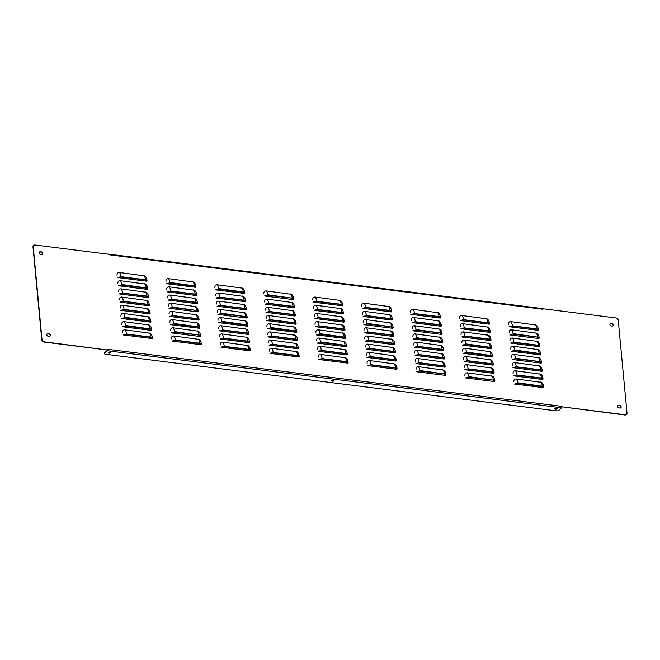 <?xml version="1.0" encoding="UTF-8"?>
<svg xmlns="http://www.w3.org/2000/svg" width="660" height="660" viewBox="0 0 660 660"><rect width="100%" height="100%" fill="white"/><g stroke="black" fill="none" stroke-linecap="round" stroke-linejoin="round"><path stroke-width="0.99" d="M542.677 386.603L542.776 387.61M541.901 378.411L542 379.417M541.134 370.219L541.225 371.225M540.358 362.026L540.449 363.033M539.583 353.834L539.674 354.841M538.808 345.642L538.898 346.649M538.032 337.45L538.131 338.448M537.256 329.257L537.356 330.256M493.762 380.465L493.853 381.472M492.987 372.273L493.078 373.279M492.212 364.081L492.302 365.079M491.436 355.888L491.527 356.887M490.66 347.688L490.76 348.695M489.885 339.496L489.984 340.502M489.109 331.303L489.209 332.31M488.334 323.111L488.433 324.118M444.84 374.327L444.931 375.325M444.064 366.127L444.163 367.133M443.289 357.935L443.388 358.941M442.513 349.742L442.612 350.749M441.738 341.55L441.837 342.557M440.971 333.358L441.061 334.364M440.195 325.165L440.286 326.164M439.42 316.973L439.51 317.971M395.917 368.181L396.016 369.188M395.142 359.989L395.241 360.995M394.375 351.796L394.465 352.795M393.599 343.604L393.69 344.602M392.824 335.412L392.914 336.41M392.048 327.212L392.139 328.218M391.273 319.019L391.363 320.026M390.497 310.827L390.596 311.834M347.003 362.043L347.094 363.041M346.228 353.842L346.318 354.849M345.452 345.65L345.543 346.657M344.677 337.458L344.767 338.464M343.901 329.266L344 330.272M343.126 321.073L343.225 322.08M342.35 312.881L342.449 313.879M341.575 304.689L341.674 305.687M298.081 355.897L298.171 356.903M297.305 347.704L297.404 348.711M296.53 339.512L296.629 340.51M295.754 331.32L295.853 332.318M294.979 323.128L295.078 324.126M294.203 314.927L294.302 315.934M293.436 306.735L293.527 307.741M292.661 298.543L292.751 299.549M249.158 349.759L249.257 350.757M248.383 341.558L248.482 342.565M247.607 333.366L247.706 334.373M246.84 325.174L246.931 326.18M246.064 316.981L246.155 317.988M245.289 308.789L245.38 309.796M244.513 300.597L244.604 301.603M243.738 292.405L243.837 293.403M200.244 343.612L200.335 344.619M199.468 335.42L199.559 336.427M198.693 327.228L198.784 328.234M197.917 319.036L198.008 320.034M197.142 310.843L197.241 311.842M196.367 302.643L196.465 303.649M195.591 294.451L195.69 295.457M194.815 286.259L194.914 287.265M151.321 337.474L151.412 338.473M150.546 329.274L150.637 330.28M149.77 321.082L149.869 322.088M148.995 312.889L149.094 313.896M148.219 304.697L148.319 305.704M147.444 296.505L147.543 297.512M146.677 288.313L146.767 289.319M145.901 280.12L145.992 281.119M39.278 252.128A1.419 1.138 -133.9 0 1 40.012 251.971L41.035 252.103A1.419 1.138 -133.9 0 1 42.248 254.282M610.013 323.788A1.419 1.138 -133.9 0 1 610.747 323.631L611.762 323.755A1.419 1.138 -133.9 0 1 612.975 325.933M47.025 334.067A1.419 1.138 -133.9 0 1 47.759 333.911L48.774 334.034A1.419 1.138 -133.9 0 1 49.987 336.212M617.752 405.718A1.419 1.138 -133.9 0 1 618.494 405.562L619.509 405.694A1.419 1.138 -133.9 0 1 620.722 407.872M33.586 245.545A2.269 1.815 46.1 0 0 33.462 245.644A2.269 1.815 46.1 0 0 33 247.022L41.761 339.751A2.269 1.815 46.1 0 0 43.997 342.053L106.969 349.965L44.228 341.83A2.269 1.815 -133.9 0 1 42.001 339.529L33.231 246.799A2.269 1.815 -133.9 0 1 33.701 245.421A2.269 1.815 -133.9 0 1 35.079 245.008L108.248 254.191L108.504 254.71L108.248 254.191M542.833 308.756L542.668 309.218L542.495 308.69L616.003 317.947A2.269 1.815 -133.9 0 1 618.238 320.248L627 412.978A2.269 1.815 -133.9 0 1 626.538 414.356A2.269 1.815 -133.9 0 1 625.152 414.769L562.18 406.857L624.921 414.991A2.269 1.815 46.1 0 0 626.299 414.579A2.269 1.815 46.1 0 0 626.414 414.455M514.503 384.054L517.754 383.147L514.495 384.062L543.04 387.601M517.522 383.369L541.976 386.438L543.04 387.635L542.916 386.719M543.262 387.173L543.527 387.7C544.112 386.983 543.675 386.488 542.215 386.224L517.72 382.792L541.976 386.438M513.727 375.862L516.978 374.954L513.719 375.862L542.256 379.45L542.14 378.526M542.264 379.409L542.751 379.508C543.345 378.79 542.899 378.296 541.439 378.031L516.978 374.954L541.439 378.031L542.264 379.442L542.487 378.98M512.952 367.67L516.202 366.762L512.944 367.67L541.481 371.258L541.365 370.334M541.489 371.217L541.984 371.308C542.569 370.598 542.132 370.103 540.664 369.831L516.202 366.762L540.664 369.831L541.489 371.25L541.712 370.788M512.168 359.469L515.427 358.57L512.177 359.477L540.713 363.066L540.589 362.142M539.657 361.861L541.208 363.115C541.794 362.398 541.357 361.911 539.888 361.639L515.394 358.207L539.888 361.639L515.196 358.792M540.936 362.596L540.713 363.058M511.393 351.277L514.66 350.377L511.409 351.277L539.938 354.832M514.42 350.592L538.882 353.669L539.946 354.865L539.822 353.95M540.16 354.403L540.433 354.923C541.018 354.205 540.581 353.719 539.113 353.447L514.618 350.014L538.882 353.669M510.634 343.084L513.884 342.185L510.626 343.084L539.162 346.673L539.047 345.757M539.162 346.64L539.657 346.731C540.243 346.013 539.806 345.518 538.337 345.254L513.884 342.185L538.337 345.254L539.17 346.673L539.385 346.211M509.858 334.892L513.109 333.993L509.85 334.892L538.387 338.481L538.271 337.565M537.331 337.276L538.882 338.539C539.467 337.821 539.03 337.326 537.57 337.062L513.076 333.63L537.57 337.062L512.869 334.207M538.618 338.011L538.395 338.473M509.083 326.7L512.333 325.801L509.074 326.7L537.611 330.289L537.496 329.365M537.619 330.248L538.106 330.346C538.692 329.629 538.255 329.134 536.794 328.87L512.333 325.801L536.794 328.87L537.619 330.28L537.842 329.818M465.581 377.908L468.831 377.008L465.581 377.916L494.109 381.505L493.993 380.581M493.061 380.3L494.612 381.554C495.198 380.837 494.761 380.35 493.292 380.077L468.798 376.645L493.292 380.077L468.6 377.223M494.34 381.034L494.117 381.496M464.813 369.715L468.055 368.816L464.797 369.715L493.342 373.304L493.218 372.388M493.342 373.271L493.837 373.362C494.422 372.644 493.985 372.149 492.517 371.885L468.055 368.816L492.517 371.885L493.342 373.304L493.564 372.842M464.038 361.523L467.288 360.624L464.021 361.523L492.566 365.112L492.451 364.196M492.566 365.071L493.061 365.17C493.647 364.452 493.21 363.957 491.741 363.693L467.288 360.624L491.741 363.693L492.574 365.112L492.789 364.642M463.254 353.339L491.791 356.92L491.675 355.996M490.735 355.715L492.286 356.977C492.871 356.26 492.434 355.765 490.974 355.501L466.48 352.069L490.735 355.715L466.273 352.646L463.262 353.331L466.273 352.646M492.022 356.45L491.799 356.911M462.487 345.139L465.737 344.231L462.478 345.139L491.023 348.686M465.498 344.454L489.959 347.523L491.023 348.719L490.9 347.803M491.246 348.257L491.51 348.785C492.096 348.067 491.659 347.572 490.198 347.308L465.704 343.876L489.959 347.523M461.711 336.947L464.962 336.039L461.703 336.955L490.24 340.535L490.124 339.611M490.248 340.494L490.735 340.593C491.32 339.875 490.883 339.38 489.423 339.116L464.962 336.039L489.423 339.116L490.248 340.527L490.471 340.065M460.936 328.754L464.186 327.847L460.928 328.754L489.464 332.343L489.349 331.419M489.472 332.302L489.959 332.392C490.545 331.683 490.108 331.188 488.647 330.916L464.186 327.847L488.647 330.916L489.472 332.335L489.695 331.873M460.16 320.562L463.411 319.654L460.16 320.562L488.689 324.151L488.573 323.227M488.697 324.109L489.192 324.2C489.778 323.483 489.332 322.996 487.872 322.724L463.411 319.654L487.872 322.724L488.697 324.142L488.92 323.68M416.666 371.77L419.917 370.862L416.658 371.77L445.195 375.358L445.079 374.435M444.139 374.154L445.69 375.416C446.276 374.698 445.838 374.203 444.378 373.939L419.884 370.507L444.378 373.939L419.677 371.085M445.417 374.888L445.203 375.35M415.891 363.577L419.141 362.67L415.882 363.577L444.419 367.166L444.304 366.242M444.419 367.125L444.914 367.224C445.5 366.506 445.063 366.011 443.603 365.747L419.141 362.67L443.603 365.747L444.428 367.158L444.65 366.696M415.115 355.385L418.366 354.478L415.107 355.393L443.644 358.974L443.528 358.05M443.652 358.933L444.139 359.024C444.724 358.314 444.287 357.819 442.827 357.547L418.366 354.478L442.827 357.547L443.652 358.966L443.875 358.504M414.332 347.193L442.868 350.782L442.753 349.858M442.877 350.74L443.363 350.831C443.949 350.113 443.512 349.627 442.052 349.354L417.59 346.286L442.052 349.354L442.877 350.774L443.099 350.311M417.359 346.508L414.34 347.193L417.359 346.508L441.812 349.577M413.564 339.001L416.815 338.093L413.564 339.001L442.101 342.548M416.584 338.308L441.045 341.385L442.101 342.581L441.977 341.665M442.324 342.119L442.588 342.639C443.182 341.921 442.736 341.435 441.276 341.162L416.782 337.73L441.045 341.385M412.789 330.8L416.039 329.901L412.78 330.808L441.317 334.397L441.202 333.473M440.269 333.193L441.82 334.447C442.406 333.729 441.969 333.242 440.501 332.97L416.006 329.538L440.501 332.97L415.808 330.115M441.548 333.927L441.326 334.389M412.013 322.608L415.264 321.709L412.005 322.608L440.55 326.197L440.426 325.281M440.55 326.155L441.045 326.254C441.631 325.537 441.193 325.042 439.725 324.778L415.264 321.709L439.725 324.778L440.55 326.197L440.773 325.726M411.238 314.424L439.774 318.004L439.659 317.089M439.774 317.963L440.269 318.062C440.855 317.344 440.418 316.849 438.949 316.585L414.496 313.516L438.949 316.585L439.783 317.996L439.997 317.534M414.257 313.731L410.751 314.358L414.257 313.731L438.718 316.8M367.744 365.632L370.994 364.724L367.744 365.632L396.272 369.221L396.157 368.296M396.28 369.179L396.767 369.27C397.353 368.552 396.916 368.065 395.455 367.793L370.994 364.724L395.455 367.793L396.28 369.212L396.503 368.75M366.968 357.431L370.219 356.532L366.96 357.431L395.497 361.028L395.381 360.104M395.505 360.987L395.992 361.078C396.586 360.36 396.14 359.873 394.68 359.601L370.219 356.532L394.68 359.601L395.505 361.02L395.728 360.558M366.193 349.239L369.443 348.34L366.185 349.247L394.721 352.828L394.606 351.912M394.729 352.786L395.224 352.885C395.81 352.168 395.365 351.673 393.904 351.409L369.443 348.34L393.904 351.409L394.729 352.828L394.952 352.358M365.409 341.047L368.668 340.147L365.417 341.047L393.946 344.635L393.83 343.72M393.954 344.594L394.449 344.693C395.035 343.975 394.597 343.48 393.129 343.216L368.668 340.147L393.129 343.216L393.954 344.627L394.177 344.165M364.65 332.854L367.892 331.947L364.633 332.854L393.178 336.443L393.055 335.519M393.178 336.402L393.673 336.501C394.259 335.783 393.822 335.288 392.353 335.024L367.892 331.947L392.353 335.024L393.178 336.435L393.401 335.973M363.874 324.662L367.125 323.755L363.858 324.662L392.403 328.251L392.287 327.327M391.347 327.046L392.898 328.309C393.484 327.591 393.046 327.096 391.578 326.832L367.084 323.4L391.578 326.832L366.886 323.977M392.626 327.781L392.411 328.243M363.099 316.47L366.349 315.562L363.091 316.47L391.627 320.059L391.512 319.135M391.627 320.017L392.123 320.108C392.708 319.399 392.271 318.904 390.811 318.632L366.349 315.562L390.811 318.632L391.636 320.05L391.858 319.588M362.315 308.278L390.852 311.866L390.736 310.942M390.86 311.825L391.347 311.916C391.933 311.198 391.495 310.712 390.035 310.439L365.574 307.37L390.035 310.439L390.86 311.858L391.083 311.396M365.335 307.593L362.323 308.278L365.335 307.593L389.796 310.662M318.821 359.486L322.072 358.578L318.813 359.486L347.35 363.074L347.234 362.15M347.358 363.033L347.853 363.132C348.439 362.414 348.001 361.919 346.533 361.655L322.072 358.578L346.533 361.655L347.358 363.066L347.581 362.604M318.046 351.293L321.296 350.386L318.037 351.293L346.582 354.882L346.459 353.958M346.582 354.841L347.077 354.94C347.663 354.222 347.226 353.727 345.757 353.463L321.296 350.386L345.757 353.463L346.582 354.874L346.805 354.412M317.27 343.109L345.807 346.69L345.691 345.766M344.751 345.485L346.302 346.748C346.888 346.03 346.45 345.535 344.982 345.262L320.488 341.839L344.751 345.485L320.29 342.416L317.278 343.101L320.29 342.416M346.03 346.219L345.815 346.682M316.503 334.909L319.753 334.001L316.495 334.909L345.031 338.456M319.514 334.224L343.975 337.293L345.04 338.489L344.916 337.573M345.254 338.027L345.526 338.547C346.112 337.829 345.675 337.342 344.215 337.07L319.721 333.638L343.975 337.293M315.727 326.716L318.978 325.809L315.727 326.716L344.256 330.305L344.14 329.381M344.256 330.264L344.751 330.355C345.337 329.637 344.899 329.15 343.439 328.878L318.978 325.809L343.439 328.878L344.264 330.297L344.487 329.835M314.952 318.516L318.202 317.617L314.944 318.516L343.48 322.113L343.365 321.189M343.489 322.072L343.975 322.162C344.561 321.445 344.124 320.958 342.664 320.686L318.202 317.617L342.664 320.686L343.489 322.105L343.712 321.643M314.176 310.324L317.427 309.424L314.168 310.324L342.705 313.912L342.589 312.997M342.713 313.871L343.2 313.97C343.786 313.252 343.349 312.757 341.888 312.493L317.427 309.424L341.888 312.493L342.713 313.912L342.936 313.442M313.393 302.132L341.929 305.72L341.814 304.804M341.938 305.679L342.424 305.778C343.018 305.06 342.573 304.565 341.113 304.301L316.651 301.232L341.113 304.301L341.938 305.712L342.161 305.25M316.421 301.447L312.914 302.074L316.421 301.447L340.882 304.516M269.907 353.347L273.158 352.44L269.907 353.347L298.435 356.936L298.32 356.012M298.435 356.895L298.93 356.986C299.516 356.268 299.079 355.781 297.611 355.509L273.158 352.44L297.611 355.509L298.444 356.928L298.658 356.466M269.132 345.147L272.382 344.248L269.123 345.147L297.66 348.744L297.545 347.82M297.66 348.703L298.155 348.793C298.741 348.076 298.303 347.589 296.843 347.317L272.382 344.248L296.843 347.317L297.668 348.736L297.891 348.274M268.348 336.963L296.885 340.543L296.769 339.628M296.893 340.51L297.379 340.601C297.965 339.883 297.528 339.388 296.068 339.125L271.606 336.055L296.068 339.125L296.893 340.543L297.115 340.073M271.367 336.27L267.869 336.897L271.367 336.27L295.828 339.347M267.58 328.762L270.831 327.863L267.572 328.762L296.117 332.31M270.6 328.078L295.053 331.147L296.117 332.343L295.993 331.435M296.34 331.881L296.604 332.409C297.19 331.691 296.752 331.196 295.292 330.932L270.798 327.5L295.053 331.147M266.805 320.57L270.055 319.663L266.797 320.578L295.334 324.159L295.218 323.235M295.342 324.118L295.828 324.217C296.423 323.499 295.977 323.004 294.517 322.74L270.055 319.663L294.517 322.74L295.342 324.151L295.564 323.689M266.029 312.378L269.28 311.471L266.021 312.378L294.558 315.967L294.442 315.043M294.566 315.925L295.061 316.024C295.647 315.307 295.201 314.812 293.741 314.548L269.28 311.471L293.741 314.548L294.566 315.959L294.789 315.496M265.254 304.186L268.504 303.278L265.246 304.186L293.783 307.774L293.667 306.85M293.791 307.733L294.286 307.832C294.871 307.114 294.434 306.62 292.966 306.347L268.504 303.278L292.966 306.347L293.791 307.766L294.013 307.304M264.47 295.993L267.729 295.086L264.487 295.993L293.015 299.582L292.891 298.658M291.959 298.378L293.51 299.632C294.096 298.914 293.659 298.427 292.19 298.155L267.696 294.731L292.19 298.155L267.498 295.309M293.238 299.112L293.015 299.574M220.984 347.201L224.235 346.302L220.976 347.201L249.513 350.79L249.398 349.866M249.521 350.749L250.008 350.848C250.594 350.13 250.157 349.635 248.696 349.371L224.235 346.302L248.696 349.371L249.521 350.782L249.744 350.32M220.209 339.009L223.459 338.101L220.201 339.017L248.737 342.598L248.622 341.674M248.746 342.557L249.233 342.655C249.818 341.938 249.381 341.443 247.921 341.179L223.459 338.101L247.921 341.179L248.746 342.589L248.968 342.127M219.425 330.825L247.962 334.405L247.846 333.481M247.97 334.364L248.457 334.463C249.051 333.745 248.605 333.25 247.145 332.986L222.684 329.909L247.145 332.986L247.97 334.397L248.193 333.935M222.453 330.132L219.434 330.817L222.453 330.132L246.914 333.201M218.658 322.625L221.909 321.717L218.65 322.625L247.195 326.172M221.677 321.94L246.139 325.009L247.195 326.205L247.071 325.289M247.417 325.743L247.69 326.263C248.275 325.553 247.838 325.058 246.37 324.786L221.875 321.362L246.139 325.009M217.874 314.424L221.133 313.525L217.882 314.432L246.419 318.021L246.296 317.097M245.363 316.816L246.914 318.07C247.5 317.353 247.063 316.866 245.594 316.594L221.1 313.162L245.594 316.594L220.902 313.748M246.642 317.551L246.419 318.013M217.115 306.232L220.366 305.332L217.099 306.232L245.644 309.829L245.528 308.905M245.644 309.787L246.139 309.878C246.724 309.161 246.287 308.674 244.819 308.401L220.366 305.332L244.819 308.401L245.652 309.82L245.866 309.358M216.332 298.048L244.868 301.628L244.753 300.712M244.868 301.595L245.363 301.686C245.949 300.968 245.512 300.473 244.051 300.209L219.59 297.14L244.051 300.209L244.876 301.628L245.091 301.166M219.351 297.355L215.845 297.982L219.351 297.355L243.812 300.432M215.564 289.847L218.815 288.948L215.556 289.847L244.093 293.395M218.575 289.162L243.037 292.231L244.101 293.428L243.977 292.52M244.324 292.966L244.588 293.494C245.173 292.776 244.736 292.281 243.276 292.017L218.782 288.585L243.037 292.231M172.062 341.063L175.312 340.156L172.062 341.063L200.59 344.652L200.475 343.728M200.599 344.611L201.094 344.701C201.679 343.984 201.242 343.497 199.774 343.225L175.312 340.156L199.774 343.225L200.599 344.644L200.821 344.182M171.286 332.863L174.537 331.963L171.286 332.871L199.823 336.46L199.7 335.536M198.767 335.255L200.318 336.509C200.904 335.791 200.467 335.305 198.998 335.033L174.504 331.6L198.998 335.033L174.306 332.178M200.046 335.989L199.823 336.451M170.503 324.671L173.761 323.771L170.519 324.671L199.048 328.226M173.53 323.986L197.992 327.063L199.056 328.259L198.924 327.343M199.27 327.797L199.543 328.317C200.129 327.599 199.691 327.104 198.223 326.84L173.728 323.408L197.992 327.063M169.744 316.478L172.994 315.579L169.727 316.478L198.272 320.067L198.157 319.151M198.272 320.026L198.767 320.125C199.353 319.407 198.916 318.912 197.447 318.648L172.994 315.579L197.447 318.648L198.28 320.067L198.495 319.597M168.968 308.286L172.219 307.387L168.96 308.286L197.497 311.875L197.381 310.951M196.441 310.67L197.992 311.933C198.577 311.215 198.14 310.72 196.68 310.456L172.186 307.024L196.68 310.456L171.98 307.601M197.728 311.404L197.505 311.866M168.193 300.094L171.443 299.186L168.185 300.094L196.721 303.683L196.606 302.759M196.73 303.641L197.216 303.74C197.802 303.022 197.365 302.527 195.904 302.263L171.443 299.186L195.904 302.263L196.73 303.674L196.952 303.212M167.409 291.901L195.946 295.49L195.83 294.566M195.954 295.449L196.441 295.548C197.026 294.83 196.589 294.335 195.129 294.071L170.668 290.994L195.129 294.071L195.954 295.482L196.177 295.02M170.437 291.217L167.417 291.901L170.437 291.217L194.89 294.286M166.642 283.709L169.892 282.802L166.633 283.709L195.179 287.257M169.661 283.024L194.114 286.093L195.179 287.29L195.055 286.374M195.401 286.828L195.665 287.347C196.259 286.638 195.814 286.143 194.353 285.871L169.859 282.447L194.114 286.093M123.148 334.917L126.398 334.018L123.131 334.917L151.676 338.506L151.561 337.59M151.676 338.464L152.171 338.563C152.757 337.846 152.32 337.351 150.851 337.087L126.398 334.018L150.851 337.087L151.685 338.498L151.899 338.036M122.364 326.733L150.901 330.313L150.785 329.389M149.845 329.109L151.396 330.371C151.981 329.653 151.544 329.159 150.084 328.894L125.59 325.462L149.845 329.109L125.383 326.04L122.372 326.725L125.383 326.04M151.124 329.843L150.909 330.305M121.597 318.533L124.847 317.625L121.588 318.533L150.133 322.08M124.608 317.848L149.069 320.917L150.133 322.113L150.01 321.197M150.356 321.651L150.62 322.179C151.206 321.461 150.769 320.966 149.308 320.702L124.814 317.27L149.069 320.917M120.821 310.34L124.072 309.433L120.813 310.349L149.35 313.929L149.234 313.005M149.358 313.888L149.845 313.978C150.43 313.269 149.993 312.774 148.533 312.502L124.072 309.433L148.533 312.502L149.358 313.921L149.581 313.459M120.046 302.148L123.296 301.24L120.046 302.148L148.574 305.737L148.459 304.813M148.582 305.695L149.069 305.786C149.655 305.068 149.218 304.582 147.757 304.31L123.296 301.24L147.757 304.31L148.582 305.728L148.805 305.266M119.27 293.947L122.521 293.048L119.262 293.947L147.799 297.545L147.683 296.62M147.807 297.503L148.294 297.594C148.888 296.876 148.442 296.389 146.982 296.117L122.521 293.048L146.982 296.117L147.807 297.536L148.03 297.074M118.486 285.755L147.023 289.344L146.908 288.428M145.975 288.148L147.526 289.402C148.112 288.684 147.675 288.189 146.206 287.925L121.712 284.493L145.975 288.148L121.514 285.07L118.495 285.755L121.514 285.07M147.254 288.882L147.031 289.344M117.719 277.563L120.97 276.664L117.711 277.563L146.256 281.152L146.132 280.236M146.256 281.111L146.751 281.209C147.337 280.492 146.899 279.997 145.431 279.733L120.97 276.664L145.431 279.733L146.256 281.152L146.479 280.682M41.035 252.103L41.267 251.873A1.419 1.138 -133.9 0 1 41.506 254.438L40.491 254.306A1.419 1.138 -133.9 0 1 40.252 251.749L40.012 251.971M41.267 251.873L40.252 251.749M611.762 323.755L612.001 323.532A1.419 1.138 -133.9 0 1 612.241 326.089L611.226 325.966A1.419 1.138 -133.9 0 1 610.979 323.408L610.747 323.631M612.001 323.532L610.979 323.408M48.774 334.034L49.013 333.811A1.419 1.138 -133.9 0 1 49.252 336.369L48.238 336.245A1.419 1.138 -133.9 0 1 47.99 333.679L47.759 333.911M49.013 333.811L47.99 333.679M619.509 405.694L619.748 405.463A1.419 1.138 -133.9 0 1 619.987 408.028L618.964 407.897A1.419 1.138 -133.9 0 1 618.725 405.339L618.494 405.562M619.748 405.463L618.725 405.339M107.11 349.874L107.324 350.023A1.089 0.462 97.2 0 1 106.994 350.707L561.544 407.773L559.086 410.149A2.269 0.957 -5.4 0 1 556.066 410.834L105.6 354.272A2.269 0.957 -5.4 0 1 104.321 353.546A2.269 0.957 -5.4 0 1 104.536 353.075L106.969 349.965M513.843 381.835C513.703 380.069 514.437 379.104 516.029 378.947L541.481 382.387C542.801 383.237 543.576 384.821 543.807 387.131L543.527 387.7M513.067 373.642C512.927 371.877 513.661 370.912 515.254 370.755L540.705 374.195C542.025 375.045 542.801 376.629 543.031 378.939L542.751 379.508M512.292 365.45C512.16 363.685 512.886 362.719 514.478 362.563L539.929 366.003C541.249 366.853 542.025 368.428 542.256 370.747L541.984 371.308M511.516 357.258C511.385 355.492 512.111 354.527 513.703 354.37L539.154 357.811C540.474 358.661 541.249 360.236 541.481 362.554L541.208 363.115M510.741 349.066C510.609 347.292 511.335 346.335 512.927 346.178L538.379 349.618C539.707 350.468 540.474 352.044 540.705 354.362L540.433 354.923M509.974 340.865C509.834 339.1 510.559 338.143 512.152 337.978L537.611 341.418C538.931 342.268 539.707 343.852 539.929 346.162L539.657 346.731M509.198 332.673C509.058 330.908 509.784 329.942 511.376 329.786L536.836 333.226C538.156 334.075 538.931 335.659 539.154 337.969L538.882 338.539M508.423 324.481C508.282 322.715 509.008 321.75 510.609 321.593L536.06 325.034C537.38 325.883 538.156 327.467 538.379 329.777L538.106 330.346M464.92 375.697C464.788 373.923 465.514 372.966 467.107 372.809L492.558 376.249C493.878 377.099 494.654 378.675 494.885 380.993L494.612 381.554M464.145 367.504C464.013 365.731 464.739 364.774 466.331 364.609L491.782 368.049C493.111 368.899 493.878 370.483 494.109 372.793L493.837 373.362M463.369 359.304C463.237 357.538 463.963 356.582 465.556 356.416L491.007 359.857C492.335 360.707 493.111 362.29 493.334 364.6L493.061 365.17M462.602 351.112C462.462 349.346 463.188 348.381 464.78 348.224L490.24 351.664C491.56 352.514 492.335 354.098 492.558 356.408L492.286 356.977M461.827 342.92C461.686 341.154 462.412 340.189 464.013 340.032L489.464 343.472C490.784 344.322 491.56 345.906 491.782 348.216L491.51 348.785M461.051 334.727C460.911 332.962 461.637 331.996 463.237 331.84L488.689 335.28C490.009 336.13 490.784 337.714 491.015 340.024L490.735 340.593M460.276 326.535C460.135 324.769 460.87 323.804 462.462 323.647L487.913 327.088C489.233 327.938 490.009 329.513 490.24 331.832L489.959 332.392M459.5 318.343C459.36 316.577 460.094 315.612 461.686 315.455L487.138 318.896C488.458 319.745 489.233 321.321 489.464 323.639L489.192 324.2M416.006 369.55C415.866 367.785 416.592 366.82 418.184 366.663L443.644 370.103C444.964 370.953 445.739 372.537 445.962 374.847L445.69 375.416M415.231 361.358C415.09 359.593 415.816 358.627 417.409 358.471L442.868 361.911C444.188 362.761 444.964 364.345 445.186 366.655L444.914 367.224M414.455 353.166C414.315 351.4 415.041 350.435 416.641 350.278L442.093 353.719C443.413 354.568 444.188 356.144 444.411 358.462L444.139 359.024M413.68 344.974C413.539 343.208 414.274 342.243 415.866 342.086L441.317 345.526C442.637 346.376 443.413 347.952 443.644 350.27L443.363 350.831M412.904 336.781C412.764 335.008 413.498 334.051 415.09 333.894L440.542 337.334C441.862 338.184 442.637 339.76 442.868 342.078L442.588 342.639M412.129 328.589C411.997 326.815 412.723 325.858 414.315 325.693L439.766 329.134C441.086 329.983 441.862 331.567 442.093 333.877L441.82 334.447M411.353 320.389C411.221 318.623 411.947 317.666 413.539 317.501L438.991 320.941C440.311 321.791 441.086 323.375 441.317 325.685L441.045 326.254M410.578 312.197C410.446 310.431 411.172 309.466 412.764 309.309L438.215 312.749C439.543 313.599 440.311 315.183 440.542 317.493L440.269 318.062M367.084 363.412C366.943 361.639 367.678 360.682 369.27 360.525L394.721 363.965C396.041 364.815 396.817 366.391 397.048 368.709L396.767 369.27M366.308 355.22C366.168 353.447 366.902 352.489 368.495 352.325L393.946 355.765C395.266 356.614 396.041 358.198 396.272 360.517L395.992 361.078M365.533 347.02C365.392 345.254 366.127 344.297 367.719 344.132L393.17 347.572C394.49 348.422 395.266 350.006 395.497 352.316L395.224 352.885M364.757 338.827C364.625 337.062 365.351 336.097 366.943 335.94L392.395 339.38C393.715 340.23 394.49 341.814 394.721 344.124L394.449 344.693M363.982 330.635C363.85 328.87 364.576 327.904 366.168 327.748L391.619 331.188C392.947 332.038 393.715 333.622 393.946 335.932L393.673 336.501M363.206 322.443C363.074 320.677 363.8 319.712 365.392 319.555L390.844 322.996C392.172 323.846 392.947 325.429 393.17 327.739L392.898 328.309M362.439 314.251C362.299 312.485 363.025 311.52 364.617 311.363L390.076 314.803C391.397 315.653 392.172 317.237 392.395 319.547L392.123 320.108M361.663 306.058C361.523 304.293 362.249 303.328 363.85 303.171L389.301 306.611C390.621 307.461 391.397 309.037 391.619 311.355L391.347 311.916M318.161 357.266C318.029 355.501 318.755 354.536 320.347 354.379L345.799 357.819C347.119 358.669 347.894 360.253 348.125 362.563L347.853 363.132M317.386 349.074C317.254 347.308 317.98 346.343 319.572 346.186L345.023 349.627C346.343 350.476 347.119 352.06 347.35 354.37L347.077 354.94M316.61 340.882C316.478 339.116 317.204 338.151 318.796 337.994L344.248 341.435C345.576 342.284 346.343 343.868 346.574 346.178L346.302 346.748M315.843 332.689C315.703 330.924 316.429 329.959 318.021 329.802L343.48 333.242C344.8 334.092 345.576 335.668 345.799 337.986L345.526 338.547M315.067 324.497C314.927 322.732 315.653 321.766 317.245 321.61L342.705 325.05C344.025 325.9 344.8 327.475 345.023 329.794L344.751 330.355M314.292 316.305C314.152 314.531 314.878 313.574 316.478 313.417L341.929 316.849C343.249 317.699 344.025 319.283 344.248 321.601L343.975 322.162M313.516 308.104C313.376 306.339 314.111 305.382 315.703 305.217L341.154 308.657C342.474 309.507 343.249 311.091 343.48 313.401L343.2 313.97M312.741 299.912C312.601 298.147 313.335 297.182 314.927 297.025L340.378 300.465C341.698 301.315 342.474 302.899 342.705 305.209L342.424 305.778M269.247 351.128C269.107 349.363 269.833 348.397 271.425 348.241L296.876 351.681C298.204 352.531 298.98 354.106 299.203 356.425L298.93 356.986M268.471 342.936C268.331 341.162 269.057 340.205 270.649 340.048L296.109 343.48C297.429 344.33 298.204 345.914 298.427 348.233L298.155 348.793M267.696 334.736C267.556 332.97 268.282 332.013 269.882 331.848L295.334 335.288C296.653 336.138 297.429 337.722 297.652 340.032L297.379 340.601M266.921 326.543C266.78 324.778 267.514 323.812 269.107 323.656L294.558 327.096C295.878 327.946 296.653 329.53 296.885 331.84L296.604 332.409M266.145 318.351C266.005 316.585 266.739 315.62 268.331 315.463L293.783 318.904C295.102 319.753 295.878 321.337 296.109 323.647L295.828 324.217M265.37 310.159C265.229 308.393 265.963 307.428 267.556 307.271L293.007 310.712C294.327 311.561 295.102 313.145 295.334 315.455L295.061 316.024M264.594 301.966C264.462 300.201 265.188 299.236 266.78 299.079L292.231 302.519C293.551 303.369 294.327 304.953 294.558 307.263L294.286 307.832M263.818 293.774C263.686 292.009 264.412 291.043 266.005 290.887L291.456 294.327C292.784 295.177 293.551 296.752 293.783 299.071L293.51 299.632M220.325 344.982C220.184 343.216 220.91 342.251 222.511 342.094L247.962 345.535C249.282 346.385 250.058 347.968 250.288 350.278L250.008 350.848M219.549 336.79C219.409 335.024 220.143 334.059 221.735 333.902L247.186 337.342C248.507 338.192 249.282 339.776 249.513 342.086L249.233 342.655M218.773 328.597C218.633 326.832 219.367 325.867 220.96 325.71L246.411 329.15C247.731 330 248.507 331.584 248.737 333.894L248.457 334.463M217.998 320.405C217.866 318.64 218.592 317.674 220.184 317.518L245.636 320.958C246.955 321.808 247.731 323.383 247.962 325.702L247.69 326.263M217.222 312.213C217.09 310.447 217.816 309.482 219.409 309.325L244.86 312.766C246.18 313.615 246.955 315.191 247.186 317.51L246.914 318.07M216.447 304.021C216.315 302.247 217.041 301.29 218.633 301.133L244.084 304.573C245.413 305.423 246.18 306.999 246.411 309.317L246.139 309.878M215.68 295.82C215.539 294.055 216.265 293.098 217.858 292.933L243.317 296.373C244.637 297.223 245.413 298.807 245.636 301.117L245.363 301.686M214.904 287.628C214.764 285.863 215.49 284.897 217.082 284.74L242.542 288.181C243.862 289.03 244.637 290.614 244.86 292.924L244.588 293.494M171.402 338.844C171.262 337.078 171.996 336.113 173.588 335.957L199.039 339.397C200.359 340.246 201.135 341.822 201.366 344.14L201.094 344.701M170.626 330.652C170.494 328.878 171.22 327.921 172.813 327.764L198.264 331.204C199.584 332.054 200.359 333.63 200.59 335.948L200.318 336.509M169.851 322.459C169.719 320.686 170.445 319.729 172.037 319.564L197.488 323.004C198.817 323.854 199.584 325.438 199.815 327.748L199.543 328.317M169.084 314.259C168.944 312.493 169.669 311.528 171.262 311.371L196.713 314.812C198.041 315.661 198.817 317.245 199.039 319.555L198.767 320.125M168.308 306.067C168.168 304.301 168.894 303.336 170.486 303.179L195.946 306.62C197.266 307.469 198.041 309.053 198.264 311.363L197.992 311.933M167.533 297.875C167.392 296.109 168.118 295.144 169.719 294.987L195.17 298.427C196.49 299.277 197.266 300.861 197.488 303.171L197.216 303.74M166.757 289.682C166.617 287.917 167.351 286.951 168.944 286.795L194.395 290.235C195.715 291.085 196.49 292.669 196.721 294.979L196.441 295.548M165.982 281.49C165.841 279.724 166.576 278.759 168.168 278.602L193.619 282.043C194.939 282.892 195.715 284.468 195.946 286.786L195.665 287.347M122.48 332.698C122.347 330.932 123.073 329.967 124.666 329.81L150.117 333.25C151.445 334.1 152.221 335.684 152.444 337.994L152.171 338.563M121.712 324.505C121.572 322.74 122.298 321.775 123.89 321.618L149.35 325.058C150.67 325.908 151.445 327.492 151.668 329.802L151.396 330.371M120.937 316.313C120.796 314.548 121.523 313.582 123.123 313.426L148.574 316.866C149.894 317.716 150.67 319.3 150.892 321.61L150.62 322.179M120.161 308.121C120.021 306.355 120.747 305.39 122.347 305.233L147.799 308.674C149.119 309.524 149.894 311.099 150.125 313.417L149.845 313.978M119.386 299.929C119.245 298.163 119.98 297.198 121.572 297.041L147.023 300.481C148.343 301.331 149.119 302.907 149.35 305.225L149.069 305.786M118.61 291.736C118.47 289.963 119.204 289.006 120.796 288.849L146.248 292.289C147.568 293.139 148.343 294.715 148.574 297.033L148.294 297.594M117.835 283.544C117.703 281.771 118.429 280.813 120.021 280.649L145.472 284.089C146.792 284.938 147.568 286.522 147.799 288.832L147.526 289.402M117.059 275.344C116.927 273.578 117.653 272.621 119.245 272.456L144.697 275.897C146.017 276.746 146.792 278.33 147.023 280.64L146.751 281.209M107.209 349.734L107.374 349.272L107.209 349.734M562.048 406.362L561.866 407.096L562.048 406.362M516.747 375.177L541.208 378.246M515.971 366.985L540.433 370.054M513.645 342.4L538.106 345.477M512.094 326.015L536.555 329.084M467.824 369.031L492.286 372.108M467.049 360.838L491.51 363.908M464.722 336.262L489.184 339.331M463.955 328.07L488.408 331.138M463.18 319.877L487.641 322.946M418.902 362.893L443.363 365.962M418.126 354.7L442.588 357.769M415.033 321.923L439.494 324.992M370.763 364.939L395.216 368.016M369.988 356.746L394.441 359.824M369.212 348.554L393.673 351.623M368.437 340.362L392.898 343.431M367.661 332.17L392.123 335.239M366.11 315.785L390.572 318.854M321.841 358.801L346.302 361.87M321.065 350.608L345.526 353.677M318.739 326.024L343.2 329.101M317.963 317.831L342.424 320.909M317.196 309.639L341.649 312.708M272.918 352.663L297.379 355.732M272.143 344.462L296.604 347.539M269.825 319.885L294.277 322.954M269.049 311.693L293.51 314.762M268.274 303.501L292.735 306.57M223.996 346.516L248.457 349.585M223.228 338.324L247.681 341.393M220.126 305.547L244.588 308.624M175.081 340.378L199.543 343.447M172.755 315.793L197.216 318.862M171.204 299.409L195.665 302.478M126.159 334.232L150.62 337.301M123.832 309.655L148.294 312.724M123.065 301.463L147.518 304.532M122.29 293.263L146.751 296.34M120.739 276.878L145.2 279.947M561.544 407.773A1.089 0.462 -82.8 0 0 561.866 407.096L562.18 406.857M110.69 352.3A1.279 0.536 -5.4 0 1 109.593 352.696A1.279 0.536 -5.4 0 1 108.438 352.506M557.089 408.342A1.279 0.536 -5.4 0 1 555.992 408.738A1.279 0.536 -5.4 0 1 554.837 408.557M333.894 380.317A1.279 0.536 -5.4 0 1 332.788 380.713A1.279 0.536 -5.4 0 1 331.633 380.531M104.494 352.588A2.269 0.957 174.6 0 0 104.272 353.059L104.321 353.546M542.495 308.69A1.089 0.462 -82.8 0 0 542.338 308.591L108.174 254.084M110.137 352.118A1.279 0.536 -5.4 0 1 110.855 352.531A1.279 0.536 -5.4 0 1 109.642 353.183A1.279 0.536 -5.4 0 1 108.323 352.77A1.279 0.536 -5.4 0 1 110.137 352.118M556.537 408.169A1.279 0.536 -5.4 0 1 557.255 408.573A1.279 0.536 -5.4 0 1 556.034 409.233A1.279 0.536 -5.4 0 1 554.713 408.812A1.279 0.536 -5.4 0 1 556.537 408.169M333.333 380.143A1.279 0.536 -5.4 0 1 334.059 380.548A1.279 0.536 -5.4 0 1 332.838 381.208A1.279 0.536 -5.4 0 1 331.518 380.795A1.279 0.536 -5.4 0 1 333.333 380.143M104.536 353.075L106.994 350.707M542.668 309.218L108.504 254.71M107.374 349.272L561.924 406.346M540.49 382.016A7.26 3.077 97.2 0 1 542.182 385.861M516.029 378.947A7.26 3.077 97.2 0 1 517.72 382.792M539.715 373.824A7.26 3.077 97.2 0 1 541.406 377.668M515.254 370.755A7.26 3.077 97.2 0 1 516.945 374.599M538.939 365.632A7.26 3.077 97.2 0 1 540.631 369.476M514.478 362.563A7.26 3.077 97.2 0 1 516.169 366.407M538.164 357.439A7.26 3.077 97.2 0 1 539.855 361.284M513.703 354.37A7.26 3.077 97.2 0 1 515.394 358.207M537.389 349.247A7.26 3.077 97.2 0 1 539.08 353.092M512.927 346.178A7.26 3.077 97.2 0 1 514.618 350.014M536.613 341.055A7.26 3.077 97.2 0 1 538.304 344.891M512.152 337.978A7.26 3.077 97.2 0 1 513.851 341.822M535.837 332.863A7.26 3.077 97.2 0 1 537.529 336.699M511.376 329.786A7.26 3.077 97.2 0 1 513.076 333.63M535.062 324.662A7.26 3.077 97.2 0 1 536.761 328.507M510.609 321.593A7.26 3.077 97.2 0 1 512.3 325.438M491.568 375.878A7.26 3.077 97.2 0 1 493.259 379.723M467.107 372.809A7.26 3.077 97.2 0 1 468.798 376.645M490.792 367.686A7.26 3.077 97.2 0 1 492.484 371.522M466.331 364.609A7.26 3.077 97.2 0 1 468.022 368.453M490.017 359.494A7.26 3.077 97.2 0 1 491.708 363.33M465.556 356.416A7.26 3.077 97.2 0 1 467.247 360.261M489.241 351.293A7.26 3.077 97.2 0 1 490.933 355.138M464.78 348.224A7.26 3.077 97.2 0 1 466.48 352.069M488.466 343.101A7.26 3.077 97.2 0 1 490.165 346.945M464.013 340.032A7.26 3.077 97.2 0 1 465.704 343.876M487.699 334.909A7.26 3.077 97.2 0 1 489.39 338.753M463.237 331.84A7.26 3.077 97.2 0 1 464.929 335.684M486.923 326.716A7.26 3.077 97.2 0 1 488.614 330.561M462.462 323.647A7.26 3.077 97.2 0 1 464.153 327.492M486.148 318.524A7.26 3.077 97.2 0 1 487.839 322.369M461.686 315.455A7.26 3.077 97.2 0 1 463.378 319.291M442.645 369.732A7.26 3.077 97.2 0 1 444.337 373.576M418.184 366.663A7.26 3.077 97.2 0 1 419.884 370.507M441.87 361.54A7.26 3.077 97.2 0 1 443.569 365.384M417.409 358.471A7.26 3.077 97.2 0 1 419.108 362.315M441.094 353.347A7.26 3.077 97.2 0 1 442.794 357.192M416.641 350.278A7.26 3.077 97.2 0 1 418.333 354.123M440.327 345.155A7.26 3.077 97.2 0 1 442.018 349M415.866 342.086A7.26 3.077 97.2 0 1 417.557 345.923M439.552 336.963A7.26 3.077 97.2 0 1 441.243 340.808M415.09 333.894A7.26 3.077 97.2 0 1 416.782 337.73M438.776 328.771A7.26 3.077 97.2 0 1 440.467 332.607M414.315 325.693A7.26 3.077 97.2 0 1 416.006 329.538M438.001 320.578A7.26 3.077 97.2 0 1 439.692 324.415M413.539 317.501A7.26 3.077 97.2 0 1 415.231 321.346M437.225 312.378A7.26 3.077 97.2 0 1 438.916 316.222M412.764 309.309A7.26 3.077 97.2 0 1 414.455 313.153M393.731 363.594A7.26 3.077 97.2 0 1 395.423 367.438M369.27 360.525A7.26 3.077 97.2 0 1 370.961 364.361M392.956 355.402A7.26 3.077 97.2 0 1 394.647 359.238M368.495 352.325A7.26 3.077 97.2 0 1 370.186 356.169M392.18 347.209A7.26 3.077 97.2 0 1 393.871 351.046M367.719 344.132A7.26 3.077 97.2 0 1 369.41 347.977M391.405 339.009A7.26 3.077 97.2 0 1 393.096 342.853M366.943 335.94A7.26 3.077 97.2 0 1 368.635 339.784M390.629 330.817A7.26 3.077 97.2 0 1 392.32 334.661M366.168 327.748A7.26 3.077 97.2 0 1 367.859 331.592M389.854 322.625A7.26 3.077 97.2 0 1 391.545 326.469M365.392 319.555A7.26 3.077 97.2 0 1 367.084 323.4M389.078 314.432A7.26 3.077 97.2 0 1 390.769 318.277M364.617 311.363A7.26 3.077 97.2 0 1 366.316 315.208M388.303 306.24A7.26 3.077 97.2 0 1 390.002 310.084M363.85 303.171A7.26 3.077 97.2 0 1 365.541 307.007M344.809 357.448A7.26 3.077 97.2 0 1 346.5 361.292M320.347 354.379A7.26 3.077 97.2 0 1 322.039 358.223M344.033 349.255A7.26 3.077 97.2 0 1 345.724 353.1M319.572 346.186A7.26 3.077 97.2 0 1 321.263 350.031M343.258 341.063A7.26 3.077 97.2 0 1 344.949 344.908M318.796 337.994A7.26 3.077 97.2 0 1 320.488 341.839M342.482 332.871A7.26 3.077 97.2 0 1 344.173 336.715M318.021 329.802A7.26 3.077 97.2 0 1 319.721 333.638M341.707 324.679A7.26 3.077 97.2 0 1 343.406 328.523M317.245 321.61A7.26 3.077 97.2 0 1 318.945 325.446M340.931 316.486A7.26 3.077 97.2 0 1 342.631 320.323M316.478 313.417A7.26 3.077 97.2 0 1 318.17 317.254M340.164 308.294A7.26 3.077 97.2 0 1 341.855 312.13M315.703 305.217A7.26 3.077 97.2 0 1 317.394 309.061M339.388 300.102A7.26 3.077 97.2 0 1 341.08 303.938M314.927 297.025A7.26 3.077 97.2 0 1 316.618 300.869M295.886 351.31A7.26 3.077 97.2 0 1 297.577 355.154M271.425 348.241A7.26 3.077 97.2 0 1 273.116 352.077M295.111 343.117A7.26 3.077 97.2 0 1 296.802 346.954M270.649 340.048A7.26 3.077 97.2 0 1 272.349 343.885M294.335 334.925A7.26 3.077 97.2 0 1 296.035 338.762M269.882 331.848A7.26 3.077 97.2 0 1 271.573 335.692M293.568 326.733A7.26 3.077 97.2 0 1 295.259 330.569M269.107 323.656A7.26 3.077 97.2 0 1 270.798 327.5M292.792 318.533A7.26 3.077 97.2 0 1 294.484 322.377M268.331 315.463A7.26 3.077 97.2 0 1 270.022 319.308M292.017 310.34A7.26 3.077 97.2 0 1 293.708 314.185M267.556 307.271A7.26 3.077 97.2 0 1 269.247 311.116M291.241 302.148A7.26 3.077 97.2 0 1 292.933 305.992M266.78 299.079A7.26 3.077 97.2 0 1 268.471 302.923M290.466 293.956A7.26 3.077 97.2 0 1 292.157 297.8M266.005 290.887A7.26 3.077 97.2 0 1 267.696 294.731M246.964 345.163A7.26 3.077 97.2 0 1 248.663 349.008M222.511 342.094A7.26 3.077 97.2 0 1 224.202 345.939M246.196 336.971A7.26 3.077 97.2 0 1 247.888 340.816M221.735 333.902A7.26 3.077 97.2 0 1 223.426 337.747M245.421 328.779A7.26 3.077 97.2 0 1 247.112 332.623M220.96 325.71A7.26 3.077 97.2 0 1 222.651 329.554M244.645 320.587A7.26 3.077 97.2 0 1 246.337 324.431M220.184 317.518A7.26 3.077 97.2 0 1 221.875 321.362M243.87 312.394A7.26 3.077 97.2 0 1 245.561 316.239M219.409 309.325A7.26 3.077 97.2 0 1 221.1 313.162M243.095 304.202A7.26 3.077 97.2 0 1 244.786 308.047M218.633 301.133A7.26 3.077 97.2 0 1 220.325 304.969M242.319 296.01A7.26 3.077 97.2 0 1 244.01 299.846M217.858 292.933A7.26 3.077 97.2 0 1 219.557 296.777M241.543 287.818A7.26 3.077 97.2 0 1 243.243 291.654M217.082 284.74A7.26 3.077 97.2 0 1 218.782 288.585M198.049 339.025A7.26 3.077 97.2 0 1 199.741 342.87M173.588 335.957A7.26 3.077 97.2 0 1 175.279 339.793M197.274 330.833A7.26 3.077 97.2 0 1 198.965 334.678M172.813 327.764A7.26 3.077 97.2 0 1 174.504 331.6M196.499 322.641A7.26 3.077 97.2 0 1 198.19 326.477M172.037 319.564A7.26 3.077 97.2 0 1 173.728 323.408M195.723 314.449A7.26 3.077 97.2 0 1 197.414 318.285M171.262 311.371A7.26 3.077 97.2 0 1 172.953 315.216M194.947 306.248A7.26 3.077 97.2 0 1 196.639 310.093M170.486 303.179A7.26 3.077 97.2 0 1 172.186 307.024M194.172 298.056A7.26 3.077 97.2 0 1 195.871 301.9M169.719 294.987A7.26 3.077 97.2 0 1 171.41 298.832M193.405 289.864A7.26 3.077 97.2 0 1 195.096 293.708M168.944 286.795A7.26 3.077 97.2 0 1 170.635 290.639M192.629 281.671A7.26 3.077 97.2 0 1 194.32 285.516M168.168 278.602A7.26 3.077 97.2 0 1 169.859 282.447M149.127 332.879A7.26 3.077 97.2 0 1 150.818 336.724M124.666 329.81A7.26 3.077 97.2 0 1 126.357 333.655M148.351 324.687A7.26 3.077 97.2 0 1 150.043 328.531M123.89 321.618A7.26 3.077 97.2 0 1 125.59 325.462M147.576 316.495A7.26 3.077 97.2 0 1 149.275 320.339M123.123 313.426A7.26 3.077 97.2 0 1 124.814 317.27M146.8 308.302A7.26 3.077 97.2 0 1 148.5 312.147M122.347 305.233A7.26 3.077 97.2 0 1 124.039 309.078M146.033 300.11A7.26 3.077 97.2 0 1 147.725 303.955M121.572 297.041A7.26 3.077 97.2 0 1 123.263 300.877M145.258 291.918A7.26 3.077 97.2 0 1 146.949 295.762M120.796 288.849A7.26 3.077 97.2 0 1 122.488 292.685M144.482 283.726A7.26 3.077 97.2 0 1 146.173 287.562M120.021 280.649A7.26 3.077 97.2 0 1 121.712 284.493M143.707 275.534A7.26 3.077 97.2 0 1 145.398 279.37M119.245 272.456A7.26 3.077 97.2 0 1 120.937 276.301"/></g></svg>
